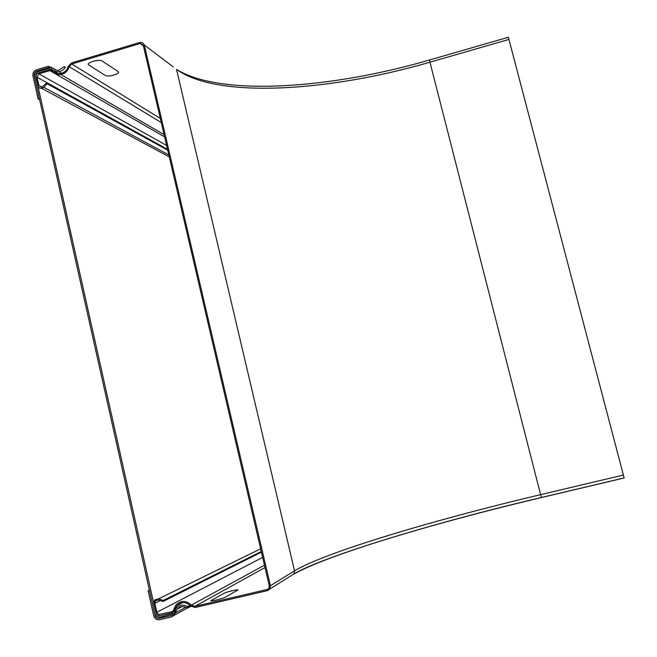 <?xml version="1.0" encoding="UTF-8"?>
<svg xmlns="http://www.w3.org/2000/svg" width="657" height="657" viewBox="0 0 657 657"><rect width="100%" height="100%" fill="white"/><g stroke="black" fill="none" stroke-linecap="round" stroke-linejoin="round"><path stroke-width="0.99" d="M211.217 600.506L223.963 593.345C226.263 591.949 240.487 588.615 237.645 590.142L225.351 597.205C222.961 598.699 208.014 602.19 211.217 600.506M88.941 65.117L105.079 75.341C108.109 77.542 121.578 73.535 118.038 71.482L102.295 61.117C99.133 58.711 85.016 62.941 88.941 65.117M36.784 71.087L50.326 67.022C52.166 70.562 55.065 72.122 59.015 71.695L61.684 70.8L63.992 69.075L65.413 67.228L64.32 66.562L58.35 70.463L55.287 70.036L52.42 67.901L48.289 66.308L36.496 69.798C33.786 70.923 32.604 72.96 32.973 75.908L38.106 98.846L39.354 98.476L34.221 75.53C33.893 73.346 34.747 71.868 36.784 71.087L37.868 71.695M70.578 80.17L70.143 80.302M64.32 66.562L65.413 67.228M39.617 99.626L38.106 98.846M34.649 75.769L34.221 75.53M159.405 618.286L173.744 614.944L175.969 608.374C179.386 604.859 183.246 604.284 187.565 606.641L186.859 607.865C183.196 605.828 179.903 606.312 176.996 609.31L174.162 615.297L171.534 616.939L159.717 619.691C156.703 620.068 154.699 618.73 153.713 615.675L148.145 590.791L149.468 590.479L155.036 615.363C155.717 617.654 157.171 618.631 159.405 618.286L162.649 616.545M189.98 605.327L187.565 606.641M149.402 590.216L148.145 590.791M155.479 615.133L155.036 615.363M189.126 607.298L190.973 606.395M143.316 45.522L140.499 43.395L143.275 45.317L269.313 585.995L268.853 588.393L267.259 589.469L194.874 606.362L191.286 605.122C186.145 600.26 181.028 600.202 175.945 604.941L173.07 610.903L171.641 611.79L158.904 614.467L157.581 613.687L156.834 612.283L154.83 603.307L155.463 600.72L158.255 599.948L162.969 601.508L163.281 600.416L158.567 598.856L154.666 599.923L153.771 603.561L155.775 612.538C156.538 614.862 158.066 615.888 160.365 615.601L171.888 612.915L173.891 611.667L176.766 605.721C181.299 601.484 185.865 601.533 190.473 605.869L186.859 607.865M162.969 601.508L261.429 552.151M163.281 600.416L261.272 551.502M623.386 475.044L624.15 477.984L541.532 497.521L540.596 494.647L623.386 475.044L508.37 37.26L429.563 59.992L429.949 62.201L508.953 39.428M190.473 605.869L195.129 607.495L267.522 590.602L269.764 589.091L270.405 585.74L144.195 44.651L142.569 42.705L139.859 42.442L71.506 62.957L68.197 66.472C67.014 70.315 64.542 72.648 60.781 73.477C57.717 73.888 55.18 72.943 53.184 70.636L50.031 69.437L38.673 72.812C36.603 73.674 35.7 75.227 35.979 77.477L38.073 86.469L39.592 88.087L41.777 88.408L43.797 87.307L47.205 83.792L46.499 83.045L41.646 87.348L38.829 85.443L36.981 77.181L38.911 73.847L50.121 70.504L52.379 71.358C54.621 73.945 57.463 75.005 60.904 74.537C65.109 73.6 67.876 70.989 69.199 66.702L71.744 63.992L140.499 43.395M167.65 149.878L46.499 83.045M167.724 150.198L47.205 83.792M172.331 614.287L172.019 612.882L160.07 615.675C157.803 615.921 156.374 614.87 155.791 612.529L35.995 77.477C35.56 75.292 36.365 73.765 38.393 72.894L49.677 69.511L49.39 68.221L38.229 71.572C35.511 72.689 34.336 74.726 34.706 77.682L154.51 613.03C155.504 616.077 157.508 617.416 160.522 617.046L173.801 613.498M56.699 70.414L52.42 67.901M185.767 607.265L175.271 612.965M265.009 567.541L194.874 606.362M268.738 588.549L267.259 589.469M191.286 605.122L264.467 565.201M171.641 611.79L172.832 611.15M156.834 612.283L262.644 557.382M154.83 603.307L160.259 600.613M270.405 585.74L294.525 570.81C325.1 552.315 434.737 519.654 540.596 494.647L429.949 62.201C328.902 91.586 216.95 98.936 176.519 69.371L294.525 570.81L293.934 573.906C323.72 556.274 434.877 522.471 541.467 497.48L624.134 477.935M293.712 574.193C327.671 554.738 436.33 522.348 541.499 497.53M158.567 598.856L260.648 548.817M173.161 66.833L144.302 45.013M42.114 87.217L38.829 85.443M167.519 149.344L36.981 77.181M166.615 145.452L38.911 73.847M164.636 136.952L49.792 70.578M161.277 122.563L69.199 66.702M160.324 118.449L71.744 63.992M143.431 45.99L140.097 43.485M58.079 73.485L53.184 70.636M168.841 154.978L43.797 87.307M61.701 73.272L59.015 71.695M174.162 615.297L190.776 606.206M176.996 609.31L181.964 606.641M155.463 600.72L157.294 599.816M269.764 589.091L293.934 573.906M176.766 605.721L182.728 602.568M164.094 134.652L60.904 74.537M176.766 69.56C221.039 96.694 330.438 88.794 429.489 60.017M169.284 156.908L41.777 88.408"/></g></svg>
